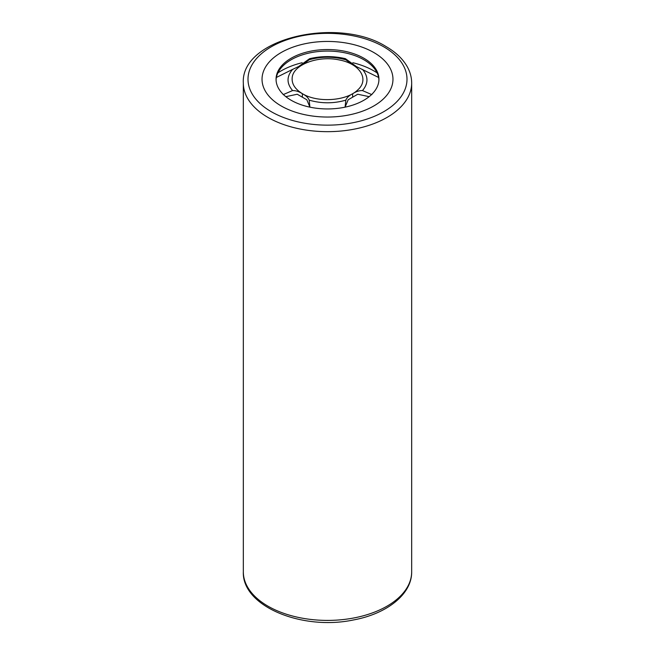 <?xml version="1.0" encoding="UTF-8"?>
<svg xmlns="http://www.w3.org/2000/svg" width="655" height="655" viewBox="0 0 655 655"><rect width="100%" height="100%" fill="white"/><g stroke="black" fill="none" stroke-linecap="round" stroke-linejoin="round"><path stroke-width="0.98" d="M373.792 52.515A65.467 37.802 180 0 1 392.967 79.247A65.467 37.802 180 0 1 327.5 117.04A65.467 37.802 180 0 1 262.033 79.247A65.467 37.802 180 0 1 302.446 44.327A65.467 37.802 180 0 1 373.792 52.515M309.176 100.182L309.913 107.158M309.913 107.15L306.827 99.765L297.239 94.238L285.842 96.67M283.132 94.639L292.539 90.578C295.847 90.521 299.122 91.577 302.373 93.755L302.373 96.809M302.454 93.706C294.725 88.99 291.336 83.406 292.277 76.954C294.07 64.313 318.666 55.372 339.208 59.932C360.168 63.764 369.756 79.591 357.515 90.136C346.364 101.066 317.544 102.958 302.454 93.706L302.373 93.755C305.926 95.515 308.202 97.652 309.217 100.158C321.441 103.662 333.632 103.662 345.791 100.166M345.824 59.818L345.414 58.68L357.204 67.129M345.013 58.762L345.414 59.417M352.619 64.755L345.815 59.81C333.616 56.379 321.392 56.371 309.127 59.785M378.615 77.454L352.627 64.739M345.087 107.158L345.824 100.182C346.904 97.587 349.18 95.45 352.627 93.755C356.025 91.536 359.308 90.48 362.477 90.587L371.868 94.639M369.158 96.67L357.761 94.238L348.173 99.765L345.087 107.142M352.627 93.755L352.627 96.809M292.539 69.422L276.385 77.454M297.779 67.154L309.586 58.68L309.176 59.818L302.373 64.739L292.572 69.43C286.53 76.463 286.538 83.504 292.589 90.562M345.283 58.639C333.428 55.921 321.572 55.921 309.717 58.647L309.586 59.417M362.477 90.587C368.429 83.504 368.438 76.447 362.502 69.422M291.123 100.248A51.442 29.696 180 0 1 276.058 79.247A51.442 29.696 180 0 1 327.5 49.543A51.442 29.696 180 0 1 378.942 79.247A51.442 29.696 180 0 1 347.183 106.683A51.442 29.696 180 0 1 291.123 100.248M378.926 80.008A51.442 29.696 0 0 0 327.5 51.074A51.442 29.696 0 0 0 276.074 80.008M281.208 105.971A65.467 37.802 0 0 0 352.554 114.166A65.467 37.802 0 0 0 392.967 79.247A65.467 37.802 0 0 0 327.5 41.445A65.467 37.802 0 0 0 262.033 79.247A65.467 37.802 0 0 0 281.208 105.971M352.832 62.716A65.467 37.802 180 0 1 373.792 70.846A65.467 37.802 180 0 1 377.1 72.901M277.9 72.901A65.467 37.802 180 0 1 302.168 62.716M243.324 571.807C241.908 606.407 302.307 630.773 353.381 619.974C386.835 613.858 411.962 594.282 411.676 571.807A84.176 48.601 180 0 1 327.5 620.408A84.176 48.601 180 0 1 243.324 571.807L243.324 83.062A84.176 48.601 0 0 0 327.5 131.663A84.176 48.601 0 0 0 411.676 83.062C411.651 77.298 410.12 71.747 407.091 66.417C402.604 58.688 395.587 52.064 386.057 46.562C337.874 16.129 240.5 38.473 243.324 83.062M383.715 46.792A79.501 45.899 180 0 1 348.075 123.582A79.501 45.899 180 0 1 250.709 67.367A79.501 45.899 180 0 1 383.715 46.792M411.676 571.807L411.676 83.062"/></g></svg>
